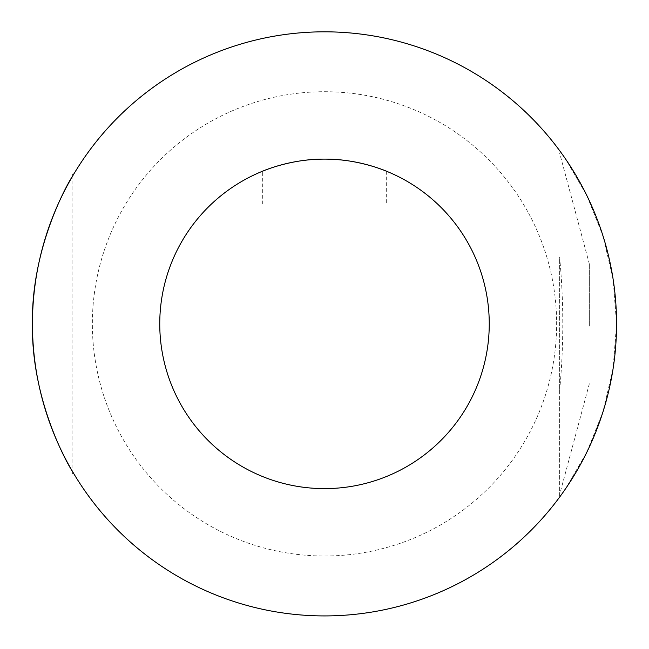 <?xml version="1.0" encoding="UTF-8"?>
<svg xmlns="http://www.w3.org/2000/svg" width="649" height="649" viewBox="0 0 649 649"><rect width="100%" height="100%" fill="white"/><g stroke="black" fill="none" stroke-linecap="round" stroke-linejoin="round"><path stroke-width="0.49" stroke-dasharray="3.25 2.43" d="M324.5 159.119C357.997 158.697 387.307 171.474 386.658 171.295C387.307 171.474 357.997 158.697 324.5 159.119C291.003 158.697 261.693 171.474 262.342 171.295C261.693 171.474 291.003 158.697 324.5 159.119M386.658 204.054L262.342 204.054L386.658 204.054L386.658 171.295M489.249 323.867A164.749 164.749 0 0 1 242.126 466.542A164.749 164.749 0 0 1 242.126 181.193A164.749 164.749 0 0 1 489.249 323.867M559.641 390.357L559.641 497.085A292.05 292.05 0 0 1 128.607 540.471A292.05 292.05 0 0 1 128.607 107.263A292.05 292.05 0 0 1 559.641 150.657L565.628 159.094L586.769 195.39L602.929 235.717L613.086 279.005L616.55 323.867L613.086 368.729L602.929 412.018L586.769 452.345L565.628 488.64L559.641 497.085L559.641 257.377C563.827 301.704 563.827 346.031 559.641 390.357L559.641 257.377M589.333 326.114L589.333 263.965L589.333 326.114M73.775 174.102L72.883 175.603L72.891 174.102M72.891 473.64L72.891 472.139C66.271 462.469 31.095 398.097 32.45 323.973C31.095 249.394 66.312 185.265 72.891 175.595L72.891 472.139L72.891 175.595M556.631 321.62A232.139 232.139 0 0 1 254.676 545.257A232.139 232.139 0 0 1 135.657 188.851A232.139 232.139 0 0 1 556.631 321.62M262.342 204.054L262.342 171.295M589.333 263.965L559.641 153.132M589.333 383.778L559.641 494.603"/><path stroke-width="0.97" d="M324.5 159.119C357.997 158.697 387.307 171.474 386.658 171.295C387.307 171.474 357.997 158.697 324.5 159.119C291.003 158.697 261.693 171.474 262.342 171.295C261.693 171.474 291.003 158.697 324.5 159.119M489.249 323.867A164.749 164.749 0 0 1 242.126 466.542A164.749 164.749 0 0 1 242.126 181.193A164.749 164.749 0 0 1 489.249 323.867M616.542 321.62A292.05 292.05 0 0 0 87.039 153.854A292.05 292.05 0 0 0 236.285 602.28A292.05 292.05 0 0 0 616.542 321.62M72.891 175.595L73.775 174.102L72.891 174.102L72.891 175.595C66.263 185.314 31.111 249.549 32.45 323.721C31.063 398.243 66.344 462.559 72.891 472.139L73.775 473.64L72.891 472.139L72.891 473.64L73.775 473.64"/></g></svg>
